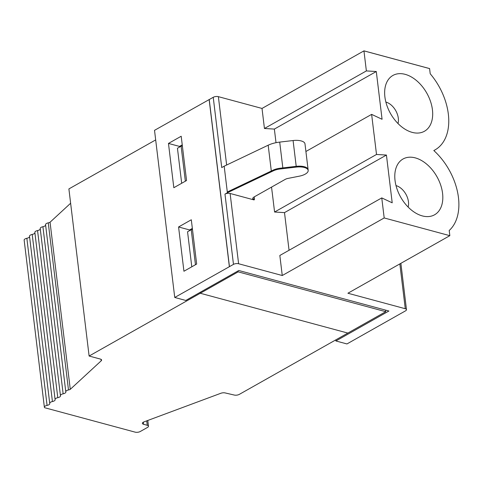 <?xml version="1.0" encoding="UTF-8"?>
<svg xmlns="http://www.w3.org/2000/svg" width="483" height="483" viewBox="0 0 483 483"><rect width="100%" height="100%" fill="white"/><g stroke="black" fill="none" stroke-linecap="round" stroke-linejoin="round"><path stroke-width="0.72" d="M308.172 170.414A11.538 4.727 -6.9 0 0 296.272 167.094L296.182 166.357A11.538 4.727 -6.9 0 1 308.082 169.678L308.172 170.414A11.538 4.727 -6.9 0 1 299.339 176.168L288.037 178.402A5.494 2.252 -6.9 0 0 285.212 179.386L254.136 196.937A5.494 2.252 -6.9 0 0 252.754 198.694A5.494 2.252 -6.9 0 0 254.124 199.944L254.058 199.213A5.494 2.252 -6.9 0 1 252.784 198.314M296.272 167.094L280.249 168.965A10.988 4.504 -6.9 0 0 273.33 170.831L273.245 170.088A10.988 4.504 -6.9 0 1 280.158 168.223L281.843 168.024A18.312 7.505 -6.9 0 1 282.833 167.903L296.206 166.339A11.538 4.727 -6.9 0 1 308.106 169.66A11.538 4.727 -6.9 0 1 308.118 169.98M296.182 166.357L281.843 168.024M446.878 166.182L446.878 166.182A53.498 34.746 -119.5 0 1 449.208 230.5L449.836 235.674L384.19 217.954L381.763 197.909L279.838 255.471L282.259 275.521L238.614 263.742L230.113 193.466A3.665 1.503 173.1 0 0 224.969 194.1L227.372 192.747L227.306 191.993L271.307 171.012A18.312 7.505 -6.9 0 1 271.585 170.879L227.282 192.005M182.369 145.92L181.113 146.18L185.351 181.203M254.209 196.895L254.505 199.334L254.082 199.201A5.494 2.252 -6.9 0 1 252.796 198.278M254.124 199.944L230.113 193.466M272.152 191.968L274.579 212.025L284.499 212.617L289.057 250.266M399.846 263.905L405.273 308.722L347.905 293.235L449.836 235.674M363.947 50.878L366.374 70.923L264.442 128.49L262.015 108.44L363.971 50.86L429.616 68.58L363.947 50.878L429.592 68.592L430.214 73.766A53.498 34.746 -119.5 0 1 434.966 149.935A53.498 34.746 -119.5 0 1 433.812 150.545A53.498 34.746 -119.5 0 1 446.884 166.182M374.084 134.407L376.511 154.463L274.579 212.025M366.374 70.923L376.293 71.514L382.071 119.277L371.632 114.374L374.053 134.419M371.632 114.374L305.908 151.487M272.122 191.944L271.537 187.108M412.174 132.372A32.047 20.811 60.5 0 0 414.215 132.819A32.047 20.811 60.5 0 0 426.785 93.116A32.047 20.811 60.5 0 0 386.291 83.384A32.047 20.811 60.5 0 0 412.174 132.372M397.992 123.533A14.647 9.515 60.5 0 0 385.869 102.064M376.293 71.514L274.362 129.082L276.01 142.684M264.442 128.49L274.362 129.082M168.464 143.433L181.197 136.242L186.553 180.521L173.826 187.712L168.464 143.433L179.507 146.409L179.579 147.043M401.56 313.081L346.945 343.944L335.89 340.962L335.763 339.905M182.242 144.864L179.507 146.409M181.686 183.274L177.448 148.251L181.113 146.18M401.566 313.099L405.563 310.823A3.665 1.503 -6.9 0 0 406.481 309.651L400.878 263.326M308.106 169.66L304.984 143.856A11.538 4.727 173.1 0 0 293.084 140.535L296.206 166.339M224.969 194.1L233.476 264.376L229.449 266.646L209.23 99.552L213.232 97.294L221.733 167.571L224.184 166.188L227.306 191.993M224.184 166.188L268.18 145.208L271.307 171.012M282.833 167.903L279.705 142.099A18.312 7.505 173.1 0 0 268.18 145.208M279.705 142.099L293.084 140.535M376.511 154.463L386.43 155.055L392.208 202.812L381.763 197.909M422.305 215.907A32.047 20.811 60.5 0 0 424.346 216.354A32.047 20.811 60.5 0 0 436.916 176.651A32.047 20.811 60.5 0 0 396.428 166.919A32.047 20.811 60.5 0 0 422.305 215.907M273.245 170.088L271.585 170.879M191.793 266.809L187.555 231.768L191.22 229.703L195.458 264.738M192.476 229.443L191.22 229.703M408.129 207.068A14.647 9.515 60.5 0 0 396.006 185.599M192.349 228.405L189.614 229.95L189.686 230.566M209.272 99.528L154.518 130.338L174.743 297.468L185.78 300.45L238.801 270.504L388.912 311.016L335.89 340.962M238.059 270.927L238.167 271.857L200.276 293.253L200.161 292.324M282.259 275.521L384.19 217.954M386.43 155.055L284.499 212.617M273.33 170.831L227.372 192.747M233.476 264.376A3.665 1.503 -6.9 0 1 238.614 263.742M178.577 226.968L183.932 271.247L196.666 264.056L191.304 219.777L178.577 226.968L189.614 229.95M174.743 297.468L229.449 266.646M405.273 308.722A3.665 1.503 -6.9 0 1 406.481 309.651M238.167 271.857L385.736 311.686L347.845 333.083L200.276 293.253L89.114 356.031L100.386 359.074A3.665 1.503 173.1 0 1 101.593 360.004A3.665 1.503 173.1 0 1 101.213 360.795L70.276 389.334L50.051 222.222A3.665 1.503 -6.9 0 1 48.27 222.856A3.665 1.503 173.1 0 0 45.565 224.661A3.665 1.503 173.1 0 0 45.595 224.782M385.736 311.686L385.549 310.11M347.845 333.083L239.29 394.388A3.665 1.503 173.1 0 1 234.297 395.058L225.132 392.927A3.665 1.503 173.1 0 0 220.858 393.271L144.012 421.864A3.665 1.503 173.1 0 0 142.376 423.368A3.665 1.503 173.1 0 0 143.584 424.297L147.267 425.294A3.665 1.503 173.1 0 1 148.48 426.223A3.665 1.503 173.1 0 1 147.556 427.395L140.281 431.5A3.665 1.503 173.1 0 1 135.143 432.14L44.708 407.73A3.665 1.503 173.1 0 1 44.37 407.199A3.665 1.503 173.1 0 1 47.074 405.394A3.665 1.503 173.1 0 0 49.779 403.589A3.665 1.503 173.1 0 0 49.755 403.468A3.665 1.503 173.1 0 1 49.725 403.341A3.665 1.503 173.1 0 1 52.43 401.536A3.665 1.503 173.1 0 0 55.134 399.731A3.665 1.503 173.1 0 0 55.11 399.61A3.665 1.503 173.1 0 1 55.08 399.483A3.665 1.503 173.1 0 1 57.785 397.678A3.665 1.503 173.1 0 0 60.49 395.873A3.665 1.503 173.1 0 0 60.46 395.752A3.665 1.503 173.1 0 1 60.435 395.625A3.665 1.503 173.1 0 1 63.14 393.82A3.665 1.503 173.1 0 0 65.845 392.015A3.665 1.503 173.1 0 0 65.815 391.894A3.665 1.503 173.1 0 1 65.785 391.767A3.665 1.503 173.1 0 1 68.489 389.962A3.665 1.503 173.1 0 0 70.276 389.334M213.232 97.294A3.665 1.503 -6.9 0 1 218.37 96.66L262.015 108.44M209.133 99.492L229.359 266.622M45.613 225.084A3.665 1.503 -6.9 0 1 42.915 226.714A3.665 1.503 173.1 0 0 40.21 228.519A3.665 1.503 173.1 0 0 40.24 228.64M40.264 228.942A3.665 1.503 -6.9 0 1 37.559 230.572A3.665 1.503 173.1 0 0 34.854 232.377A3.665 1.503 173.1 0 0 34.885 232.498M34.909 232.8A3.665 1.503 -6.9 0 1 32.21 234.43A3.665 1.503 173.1 0 0 29.505 236.235A3.665 1.503 173.1 0 0 29.529 236.356M29.554 236.658A3.665 1.503 -6.9 0 1 26.855 238.288A3.665 1.503 173.1 0 0 24.15 240.093L44.37 407.199M50.051 222.222L70.627 203.246M155.677 139.913L68.894 188.919L89.114 356.031M280.249 168.965L280.158 168.223M226.642 165.017L218.37 96.66M68.489 389.962L48.27 222.856M63.14 393.82L42.915 226.714M57.785 397.678L37.559 230.572M52.43 401.536L32.21 234.43M47.074 405.394L26.855 238.288M101.032 359.328L101.213 360.795M143.33 422.178L143.584 424.297M147.267 425.294L146.729 420.856M433.867 150.557L434.966 149.935M45.565 224.661L65.785 391.767M40.21 228.519L60.435 395.625M34.854 232.377L55.08 399.483M29.505 236.235L49.725 403.341M148.48 426.223L147.78 420.464"/></g></svg>
